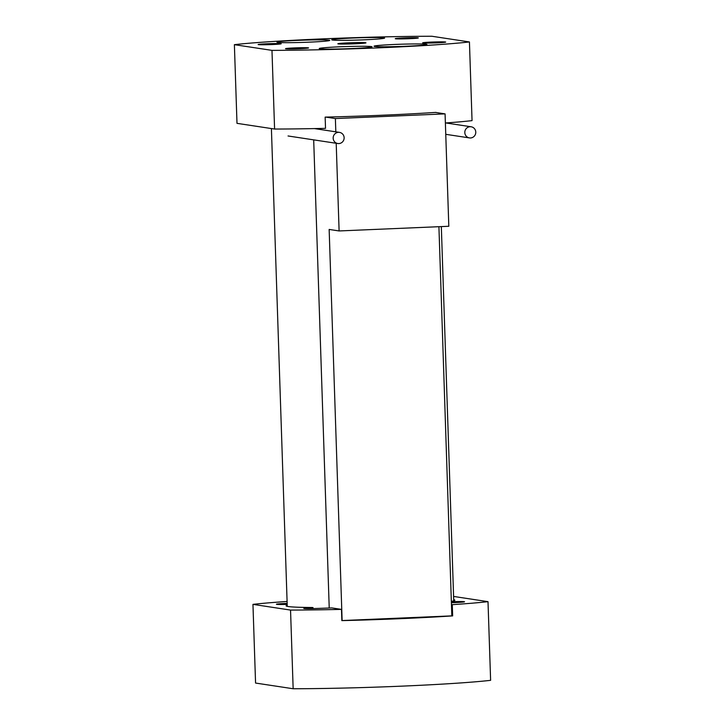 <?xml version="1.0" encoding="UTF-8"?>
<svg xmlns="http://www.w3.org/2000/svg" width="725" height="725" viewBox="0 0 725 725"><rect width="100%" height="100%" fill="white"/><g stroke="black" fill="none" stroke-linecap="round" stroke-linejoin="round"><path stroke-width="1.09" d="M451.684 602.72L451.358 601.723M287.191 604.387A11.817 0.498 178.1 0 1 276.714 604.351A11.817 0.498 178.1 0 1 276.415 604.251A11.817 0.498 178.1 0 1 285.614 603.463L287.154 603.399M451.829 615.77L452.654 615.897A132.249 5.537 178.1 0 1 341.847 620.618L341.475 609.381L331.878 607.922L318.212 608.411A11.817 0.498 178.1 0 1 304.083 608.511A11.817 0.498 178.1 0 1 303.784 608.411A11.817 0.498 178.1 0 1 311.505 607.686L312.276 607.505A84.417 3.534 178.1 0 1 288.206 606.526A84.417 3.534 178.1 0 1 286.112 605.819A84.417 3.534 178.1 0 1 287.218 605.203M365.627 42.73A14.065 0.589 -1.9 0 0 350.338 42.775A14.065 0.589 -1.9 0 0 337.85 43.772A14.065 0.589 -1.9 0 0 338.194 43.899A14.065 0.589 -1.9 0 0 353.483 43.844A14.065 0.589 -1.9 0 0 365.971 42.848A14.065 0.589 -1.9 0 0 365.627 42.73M418.035 37.836A11.537 0.48 -1.9 0 0 405.502 37.872A11.537 0.48 -1.9 0 0 395.261 38.697A11.537 0.48 -1.9 0 0 395.542 38.787A11.537 0.48 -1.9 0 0 408.084 38.751A11.537 0.48 -1.9 0 0 418.316 37.927A11.537 0.48 -1.9 0 0 418.035 37.836M445.404 41.987A11.537 0.48 -1.9 0 0 432.87 42.023A11.537 0.48 -1.9 0 0 422.63 42.848A11.537 0.48 -1.9 0 0 422.92 42.947A11.537 0.48 -1.9 0 0 435.453 42.902A11.537 0.48 -1.9 0 0 445.694 42.077A11.537 0.48 -1.9 0 0 445.404 41.987M280.91 43.681A11.537 0.48 -1.9 0 0 268.368 43.718A11.537 0.48 -1.9 0 0 258.127 44.542A11.537 0.48 -1.9 0 0 258.417 44.633A11.537 0.48 -1.9 0 0 270.951 44.597A11.537 0.48 -1.9 0 0 281.191 43.772A11.537 0.48 -1.9 0 0 280.91 43.681M308.279 47.832A11.537 0.48 -1.9 0 0 295.746 47.868A11.537 0.48 -1.9 0 0 285.505 48.693A11.537 0.48 -1.9 0 0 285.786 48.783A11.537 0.48 -1.9 0 0 298.319 48.747A11.537 0.48 -1.9 0 0 308.56 47.922A11.537 0.48 -1.9 0 0 308.279 47.832M371.417 46.59A26.453 1.106 -1.9 0 0 342.671 46.681A26.453 1.106 -1.9 0 0 319.199 48.566A26.453 1.106 -1.9 0 0 319.852 48.783A26.453 1.106 -1.9 0 0 348.598 48.693A26.453 1.106 -1.9 0 0 372.07 46.808A26.453 1.106 -1.9 0 0 371.417 46.59M426.264 44.252A26.453 1.106 -1.9 0 0 397.527 44.343A26.453 1.106 -1.9 0 0 374.055 46.228A26.453 1.106 -1.9 0 0 374.707 46.445A26.453 1.106 -1.9 0 0 403.444 46.355A26.453 1.106 -1.9 0 0 426.925 44.47A26.453 1.106 -1.9 0 0 426.264 44.252M383.969 37.836A26.453 1.106 -1.9 0 0 355.223 37.927A26.453 1.106 -1.9 0 0 331.751 39.812A26.453 1.106 -1.9 0 0 332.403 40.029A26.453 1.106 -1.9 0 0 361.15 39.938A26.453 1.106 -1.9 0 0 384.622 38.053A26.453 1.106 -1.9 0 0 383.969 37.836M329.114 40.174A26.453 1.106 -1.9 0 0 300.377 40.265A26.453 1.106 -1.9 0 0 276.896 42.15A26.453 1.106 -1.9 0 0 277.557 42.367A26.453 1.106 -1.9 0 0 306.294 42.277A26.453 1.106 -1.9 0 0 329.766 40.392A26.453 1.106 -1.9 0 0 329.114 40.174M435.952 112.493L435.952 112.384A132.249 5.537 178.1 0 1 435.462 112.42A132.249 5.537 178.1 0 1 325.752 117.097A132.249 5.537 178.1 0 1 325.144 117.115L325.525 128.352A132.249 5.537 178.1 0 1 274.585 129.041L271.975 50.369L234.383 44.669A132.249 5.537 178.1 0 1 431.846 36.25L469.438 41.95A132.249 5.537 178.1 0 1 271.975 50.369M336.201 143.278L339.11 230.949L329.15 229.435L342.127 620.555L451.829 615.878L438.915 226.689M329.222 607.94L313.689 139.862M469.438 41.95L472.048 120.631A132.249 5.537 178.1 0 1 445.386 122.996M274.585 129.041L236.993 123.341L234.383 44.669M453.596 596.439L488.007 601.659A132.249 5.537 178.1 0 1 452.282 604.659L452.654 615.897M341.475 609.381A132.249 5.537 178.1 0 1 290.544 610.078L293.154 688.75L255.562 683.05L252.953 604.369A132.249 5.537 178.1 0 1 287.091 601.478M488.007 601.659L490.617 680.331A132.249 5.537 178.1 0 1 293.154 688.75M451.458 604.532L452.282 604.659M453.705 599.684A84.417 3.534 178.1 0 1 454.847 600.218A84.417 3.534 178.1 0 1 451.349 601.342M451.648 601.714A11.817 0.498 178.1 0 1 464.544 601.777A11.817 0.498 178.1 0 1 455.345 602.566L451.394 602.738M290.544 610.078L252.953 604.369M339.11 230.949L448.811 226.273L445.077 113.879L435.462 112.42M445.077 113.879L335.376 118.556L335.82 131.832M335.376 118.556L325.752 117.097M470.48 137.968A5.628 5.483 98.6 0 0 471.141 126.784A5.628 5.483 98.6 0 0 464.816 132.05A5.628 5.483 98.6 0 0 470.48 137.968M338.838 143.577A5.628 5.483 98.6 0 0 339.499 132.394A5.628 5.483 98.6 0 0 333.174 137.659A5.628 5.483 98.6 0 0 338.838 143.577M285.614 603.463L285.65 604.433M311.505 607.686L311.532 608.61M271.404 128.561L287.254 606.354M441.326 226.59L453.741 600.826M312.973 607.55L313.001 608.583M471.141 126.784L445.929 122.96M469.456 137.913L445.757 134.315M339.499 132.394L314.423 128.588M337.805 143.523L288.042 135.974"/></g></svg>
